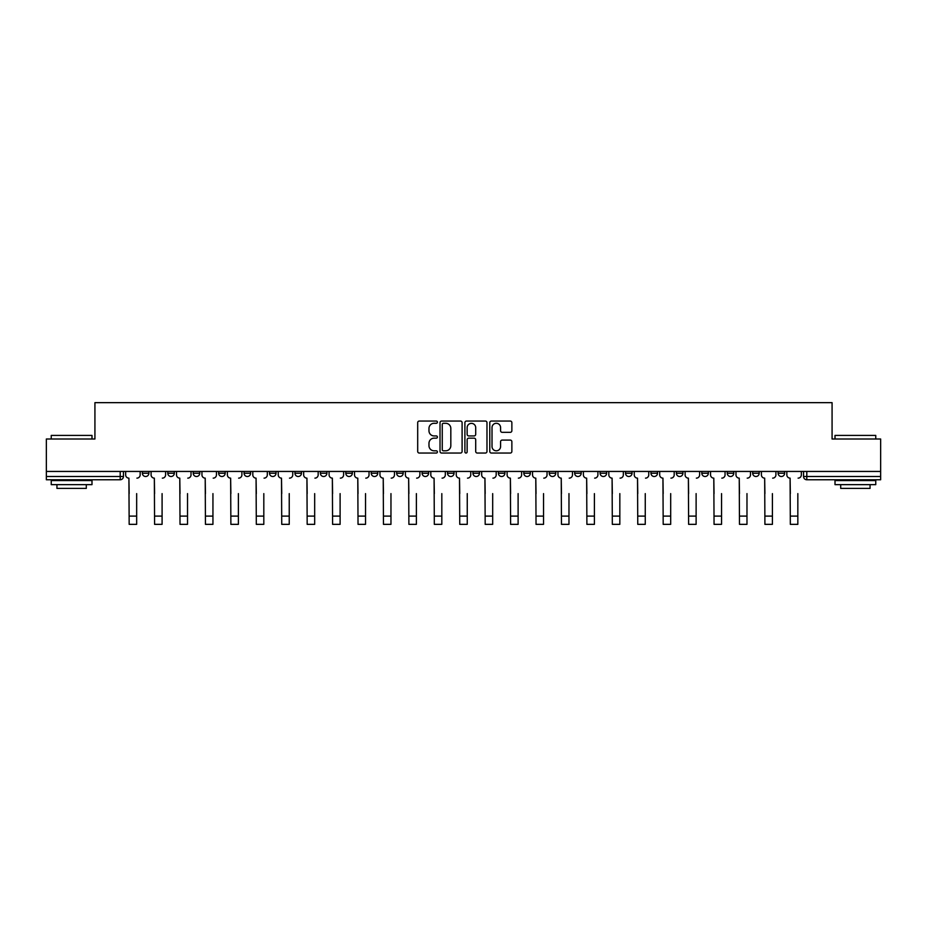 <?xml version="1.0" encoding="UTF-8"?>
<svg xmlns="http://www.w3.org/2000/svg" width="927" height="927" viewBox="0 0 927 927"><rect width="100%" height="100%" fill="white"/><g stroke="black" fill="none" stroke-linecap="round" stroke-linejoin="round"><path stroke-width="1.39" d="M437.417 422.167A1.124 1.124 0 0 0 436.304 421.055L419.294 421.055A1.599 1.599 0 0 0 417.695 422.654L417.695 451.449A1.599 1.599 0 0 0 419.294 453.048L436.304 453.048A1.124 1.124 0 0 0 437.417 451.936A1.124 1.124 0 0 0 436.304 450.812L434.103 450.812A5.122 5.122 0 0 1 428.981 445.69L428.981 443.291A5.122 5.122 0 0 1 434.103 438.17L436.304 438.17A1.124 1.124 0 0 0 437.417 437.046A1.124 1.124 0 0 0 436.304 435.933L434.103 435.933A5.122 5.122 0 0 1 428.981 430.812L428.981 428.413A5.122 5.122 0 0 1 434.103 423.291L436.304 423.291A1.124 1.124 0 0 0 437.417 422.167M778.112 473.245L778.112 471.449L778.112 473.245A3.256 3.256 0 0 0 781.38 476.501A3.256 3.256 0 0 1 778.112 473.245L784.636 473.245A3.256 3.256 0 0 1 781.38 476.501A3.256 3.256 0 0 0 784.636 473.245L784.636 471.449M752.689 471.449L752.689 473.245L759.201 473.245A3.256 3.256 0 0 1 755.945 476.501A3.256 3.256 0 0 1 752.689 473.245L752.689 471.449M650.963 473.245L650.963 471.449L650.963 473.245A3.256 3.256 0 0 0 654.23 476.501A3.256 3.256 0 0 1 650.963 473.245L657.486 473.245A3.256 3.256 0 0 1 654.23 476.501A3.256 3.256 0 0 0 657.486 473.245L657.486 471.449L657.486 473.245M422.098 471.449L422.098 473.245L428.61 473.245A3.256 3.256 0 0 1 425.354 476.501A3.256 3.256 0 0 1 422.098 473.245L422.098 471.449M345.806 471.449L345.806 473.245L352.33 473.245A3.256 3.256 0 0 1 349.062 476.501A3.256 3.256 0 0 1 345.806 473.245L345.806 471.449M294.948 471.449L294.948 473.245L301.46 473.245A3.256 3.256 0 0 1 298.204 476.501A3.256 3.256 0 0 1 294.948 473.245L294.948 471.449M269.514 471.449L269.514 473.245L276.037 473.245A3.256 3.256 0 0 1 272.77 476.501A3.256 3.256 0 0 1 269.514 473.245L269.514 471.449M218.656 471.449L218.656 473.245L225.18 473.245A3.256 3.256 0 0 1 221.912 476.501A3.256 3.256 0 0 1 218.656 473.245L218.656 471.449M510.267 432.33A1.599 1.599 0 0 0 511.866 430.731L511.866 422.654A1.599 1.599 0 0 0 510.267 421.055L491.38 421.055A1.599 1.599 0 0 0 489.78 422.654L489.78 451.449A1.599 1.599 0 0 0 491.38 453.048L510.267 453.048A1.599 1.599 0 0 0 511.866 451.449L511.866 441.692A1.599 1.599 0 0 0 510.267 440.093L502.179 440.093A1.599 1.599 0 0 0 500.58 441.692L500.58 446.536A4.276 4.276 0 0 1 496.304 450.812A4.276 4.276 0 0 1 492.017 446.536L492.017 427.567A4.276 4.276 0 0 1 496.304 423.291A4.276 4.276 0 0 1 500.58 427.567L500.58 430.731A1.599 1.599 0 0 0 502.179 432.33L510.267 432.33M46.35 471.449L46.35 439.004L94.925 439.004L94.925 402.654L832.075 402.654L832.075 439.004L880.65 439.004L880.65 471.449L46.35 471.449L46.35 476.501L123.453 476.501L123.453 471.449L123.453 476.501A3.256 3.256 0 0 1 120.197 479.757L46.35 479.757L46.35 476.501M462.098 422.654A1.599 1.599 0 0 0 460.499 421.055L441.623 421.055A1.599 1.599 0 0 0 440.024 422.654L440.024 451.449A1.599 1.599 0 0 0 441.623 453.048L460.499 453.048A1.599 1.599 0 0 0 462.098 451.449L462.098 422.654M466.501 421.055L485.377 421.055A1.599 1.599 0 0 1 486.976 422.654L486.976 451.449A1.599 1.599 0 0 1 485.377 453.048L477.301 453.048A1.599 1.599 0 0 1 475.702 451.449L475.702 439.769A1.599 1.599 0 0 0 474.103 438.17L468.738 438.17A1.599 1.599 0 0 0 467.138 439.769L467.138 451.936A1.124 1.124 0 0 1 466.014 453.048A1.124 1.124 0 0 1 464.902 451.936L464.902 422.654A1.599 1.599 0 0 1 466.501 421.055M803.547 471.449L803.547 476.501L880.65 476.501L880.65 479.757L806.803 479.757A3.256 3.256 0 0 1 803.547 476.501L803.547 471.449M880.65 471.449L880.65 476.501M759.201 471.449L759.201 473.245L759.201 471.449M727.255 471.449L727.255 473.245L733.778 473.245L733.778 471.449L733.778 473.245A3.256 3.256 0 0 1 730.511 476.501A3.256 3.256 0 0 1 727.255 473.245A3.256 3.256 0 0 0 730.511 476.501M708.344 471.449L708.344 473.245A3.256 3.256 0 0 1 705.088 476.501A3.256 3.256 0 0 1 701.82 473.245L708.344 473.245M701.82 471.449L701.82 473.245M676.397 471.449L676.397 473.245L682.921 473.245L682.921 471.449L682.921 473.245A3.256 3.256 0 0 1 679.653 476.501A3.256 3.256 0 0 1 676.397 473.245A3.256 3.256 0 0 0 679.653 476.501M625.54 471.449L625.54 473.245L632.052 473.245L632.052 471.449L632.052 473.245A3.256 3.256 0 0 1 628.796 476.501A3.256 3.256 0 0 1 625.54 473.245A3.256 3.256 0 0 0 628.796 476.501M606.629 473.245L606.629 471.449L606.629 473.245A3.256 3.256 0 0 1 603.361 476.501A3.256 3.256 0 0 1 600.105 473.245L606.629 473.245A3.256 3.256 0 0 1 603.361 476.501M600.105 471.449L600.105 473.245M581.194 471.449L581.194 473.245A3.256 3.256 0 0 1 577.938 476.501A3.256 3.256 0 0 1 574.67 473.245L581.194 473.245A3.256 3.256 0 0 1 577.938 476.501M574.67 471.449L574.67 473.245M555.76 471.449L555.76 473.245A3.256 3.256 0 0 1 552.504 476.501A3.256 3.256 0 0 1 549.247 473.245L555.76 473.245M549.247 471.449L549.247 473.245M530.337 471.449L530.337 473.245A3.256 3.256 0 0 1 527.081 476.501A3.256 3.256 0 0 1 523.813 473.245L530.337 473.245M523.813 471.449L523.813 473.245M504.902 471.449L504.902 473.245A3.256 3.256 0 0 1 501.646 476.501A3.256 3.256 0 0 1 498.39 473.245L504.902 473.245M498.39 471.449L498.39 473.245M479.479 471.449L479.479 473.245A3.256 3.256 0 0 1 476.211 476.501A3.256 3.256 0 0 1 472.955 473.245A3.256 3.256 0 0 0 476.211 476.501M472.955 471.449L472.955 473.245L479.479 473.245M454.045 471.449L454.045 473.245A3.256 3.256 0 0 1 450.789 476.501A3.256 3.256 0 0 1 447.521 473.245A3.256 3.256 0 0 0 450.789 476.501M447.521 471.449L447.521 473.245L454.045 473.245M428.61 471.449L428.61 473.245A3.256 3.256 0 0 1 425.354 476.501M403.187 471.449L403.187 473.245A3.256 3.256 0 0 1 399.919 476.501A3.256 3.256 0 0 1 396.663 473.245L403.187 473.245M396.663 471.449L396.663 473.245M377.752 471.449L377.752 473.245A3.256 3.256 0 0 1 374.496 476.501A3.256 3.256 0 0 1 371.24 473.245L377.752 473.245L377.752 471.449M371.24 471.449L371.24 473.245M352.33 471.449L352.33 473.245M326.895 471.449L326.895 473.245A3.256 3.256 0 0 1 323.639 476.501A3.256 3.256 0 0 1 320.371 473.245L326.895 473.245L326.895 471.449M320.371 471.449L320.371 473.245M301.46 471.449L301.46 473.245L301.46 471.449M276.037 473.245L276.037 471.449L276.037 473.245A3.256 3.256 0 0 1 272.77 476.501M250.603 471.449L250.603 473.245A3.256 3.256 0 0 1 247.347 476.501A3.256 3.256 0 0 1 244.079 473.245A3.256 3.256 0 0 0 247.347 476.501A3.256 3.256 0 0 0 250.603 473.245L250.603 471.449M244.079 471.449L244.079 473.245L250.603 473.245M225.18 471.449L225.18 473.245M199.745 471.449L199.745 473.245A3.256 3.256 0 0 1 196.489 476.501A3.256 3.256 0 0 1 193.222 473.245A3.256 3.256 0 0 0 196.489 476.501A3.256 3.256 0 0 0 199.745 473.245L193.222 473.245L193.222 471.449M167.799 471.449L167.799 473.245L174.311 473.245L174.311 471.449L174.311 473.245A3.256 3.256 0 0 1 171.055 476.501A3.256 3.256 0 0 1 167.799 473.245A3.256 3.256 0 0 0 171.055 476.501M142.364 471.449L142.364 473.245L148.888 473.245L148.888 471.449L148.888 473.245A3.256 3.256 0 0 1 145.62 476.501A3.256 3.256 0 0 1 142.364 473.245A3.256 3.256 0 0 0 145.62 476.501M120.197 471.449L120.197 479.757A3.256 3.256 0 0 0 123.453 476.501M443.384 423.291A1.124 1.124 0 0 0 442.26 424.415L442.26 449.688A1.124 1.124 0 0 0 443.384 450.812L445.702 450.812A5.122 5.122 0 0 0 450.823 445.69L450.823 428.413A5.122 5.122 0 0 0 445.702 423.291L443.384 423.291M475.702 427.648A4.276 4.276 0 0 0 471.426 423.372A4.276 4.276 0 0 0 467.138 427.648L467.138 434.334A1.599 1.599 0 0 0 468.738 435.933L474.103 435.933A1.599 1.599 0 0 0 475.702 434.334L475.702 427.648M125.655 474.867L125.655 471.449L125.655 474.867A3.256 3.256 0 0 0 128.911 478.135L129.166 493.616M128.911 478.135L129.166 524.346L136.663 524.346L136.663 493.616M140.162 474.867L140.162 471.449L140.162 474.867A3.256 3.256 0 0 1 136.906 478.135M136.663 524.346L129.166 524.346M151.089 474.867L151.089 471.449L151.089 474.867A3.256 3.256 0 0 0 154.345 478.135L154.589 493.616M154.345 478.135L154.589 524.346L162.086 524.346L162.086 493.616M165.597 474.867L165.597 471.449L165.597 474.867A3.256 3.256 0 0 1 162.329 478.135M176.512 474.867L176.512 471.449L176.512 474.867A3.256 3.256 0 0 0 179.78 478.135L180.023 493.616M179.78 478.135L180.023 524.346L187.521 524.346L187.521 493.616M191.02 474.867L191.02 471.449L191.02 474.867A3.256 3.256 0 0 1 187.764 478.135M162.086 524.346L154.589 524.346M187.521 524.346L180.023 524.346M51.24 435.423L91.993 435.423L51.24 435.423L51.24 439.004M91.993 484.647L51.24 484.647L51.24 480.58L91.993 480.58L91.993 484.647M86.292 484.647L86.292 488.402L56.941 488.402L56.941 484.647M835.007 435.423L875.76 435.423L835.007 435.423L835.007 439.004M875.76 484.647L835.007 484.647L835.007 480.58L875.76 480.58L875.76 484.647M870.059 484.647L870.059 488.402L840.708 488.402L840.708 484.647M201.947 474.867L201.947 471.449L201.947 474.867A3.256 3.256 0 0 0 205.203 478.135L205.446 493.616M205.203 478.135L205.446 524.346L212.943 524.346L212.943 493.616M216.454 474.867L216.454 471.449L216.454 474.867A3.256 3.256 0 0 1 213.198 478.135M227.382 474.867L227.382 471.449L227.382 474.867A3.256 3.256 0 0 0 230.638 478.135L230.881 493.616M230.638 478.135L230.881 524.346L238.378 524.346L238.378 493.616M241.889 474.867L241.889 471.449L241.889 474.867A3.256 3.256 0 0 1 238.621 478.135M252.804 474.867L252.804 471.449L252.804 474.867A3.256 3.256 0 0 0 256.061 478.135L256.315 493.616M256.061 478.135L256.315 524.346L263.813 524.346L263.813 493.616M267.312 474.867L267.312 471.449L267.312 474.867A3.256 3.256 0 0 1 264.056 478.135M212.943 524.346L205.446 524.346M238.378 524.346L230.881 524.346M263.813 524.346L256.315 524.346M278.239 474.867L278.239 471.449L278.239 474.867A3.256 3.256 0 0 0 281.495 478.135L281.738 493.616M281.495 478.135L281.738 524.346L289.236 524.346L289.236 493.616M292.747 474.867L292.747 471.449L292.747 474.867A3.256 3.256 0 0 1 289.479 478.135M289.236 524.346L281.738 524.346M303.662 474.867L303.662 471.449L303.662 474.867A3.256 3.256 0 0 0 306.93 478.135L307.173 493.616M306.93 478.135L307.173 524.346L314.67 524.346L314.67 493.616M318.17 474.867L318.17 471.449L318.17 474.867A3.256 3.256 0 0 1 314.913 478.135M314.67 524.346L307.173 524.346M329.097 474.867L329.097 471.449L329.097 474.867A3.256 3.256 0 0 0 332.353 478.135L332.596 493.616M332.353 478.135L332.596 524.346L340.105 524.346L340.105 493.616M343.604 474.867L343.604 471.449L343.604 474.867A3.256 3.256 0 0 1 340.348 478.135M340.105 524.346L332.596 524.346M354.531 474.867L354.531 471.449L354.531 474.867A3.256 3.256 0 0 0 357.787 478.135L358.031 493.616M357.787 478.135L358.031 524.346L365.528 524.346L365.528 493.616M369.039 474.867L369.039 471.449L369.039 474.867A3.256 3.256 0 0 1 365.771 478.135M365.528 524.346L358.031 524.346M379.954 474.867L379.954 471.449L379.954 474.867A3.256 3.256 0 0 0 383.222 478.135L383.465 493.616M383.222 478.135L383.465 524.346L390.962 524.346L390.962 493.616M394.462 474.867L394.462 471.449L394.462 474.867A3.256 3.256 0 0 1 391.206 478.135M405.389 474.867L405.389 471.449L405.389 474.867A3.256 3.256 0 0 0 408.645 478.135L408.888 493.616M408.645 478.135L408.888 524.346L416.385 524.346L416.385 493.616M419.896 474.867L419.896 471.449L419.896 474.867A3.256 3.256 0 0 1 416.629 478.135M430.812 474.867L430.812 471.449L430.812 474.867A3.256 3.256 0 0 0 434.079 478.135L434.323 493.616M434.079 478.135L434.323 524.346L441.82 524.346L441.82 493.616M445.319 474.867L445.319 471.449L445.319 474.867A3.256 3.256 0 0 1 442.063 478.135M456.246 474.867L456.246 471.449L456.246 474.867A3.256 3.256 0 0 0 459.502 478.135L459.746 493.616M459.502 478.135L459.746 524.346L467.254 524.346L467.254 493.616M470.754 474.867L470.754 471.449L470.754 474.867A3.256 3.256 0 0 1 467.498 478.135M481.681 474.867L481.681 471.449L481.681 474.867A3.256 3.256 0 0 0 484.937 478.135L485.18 493.616M484.937 478.135L485.18 524.346L492.677 524.346L492.677 493.616M496.188 474.867L496.188 471.449L496.188 474.867A3.256 3.256 0 0 1 492.921 478.135M507.104 474.867L507.104 471.449L507.104 474.867A3.256 3.256 0 0 0 510.371 478.135L510.615 493.616M510.371 478.135L510.615 524.346L518.112 524.346L518.112 493.616M521.611 474.867L521.611 471.449L521.611 474.867A3.256 3.256 0 0 1 518.355 478.135M390.962 524.346L383.465 524.346M416.385 524.346L408.888 524.346M441.82 524.346L434.323 524.346M467.254 524.346L459.746 524.346M492.677 524.346L485.18 524.346M518.112 524.346L510.615 524.346M532.538 474.867L532.538 471.449L532.538 474.867A3.256 3.256 0 0 0 535.794 478.135L536.038 493.616M535.794 478.135L536.038 524.346L543.535 524.346L543.535 493.616M547.046 474.867L547.046 471.449L547.046 474.867A3.256 3.256 0 0 1 543.778 478.135M543.535 524.346L536.038 524.346M557.961 474.867L557.961 471.449L557.961 474.867A3.256 3.256 0 0 0 561.229 478.135L561.472 493.616M561.229 478.135L561.472 524.346L568.969 524.346L568.969 493.616M572.469 474.867L572.469 471.449L572.469 474.867A3.256 3.256 0 0 1 569.213 478.135M568.969 524.346L561.472 524.346M583.396 474.867L583.396 471.449L583.396 474.867A3.256 3.256 0 0 0 586.652 478.135L586.895 493.616M586.652 478.135L586.895 524.346L594.404 524.346L594.404 493.616M597.903 474.867L597.903 471.449L597.903 474.867A3.256 3.256 0 0 1 594.647 478.135M594.404 524.346L586.895 524.346M608.83 474.867L608.83 471.449L608.83 474.867A3.256 3.256 0 0 0 612.087 478.135L612.33 493.616M612.087 478.135L612.33 524.346L619.827 524.346L619.827 493.616M623.338 474.867L623.338 471.449L623.338 474.867A3.256 3.256 0 0 1 620.07 478.135M619.827 524.346L612.33 524.346M634.253 474.867L634.253 471.449L634.253 474.867A3.256 3.256 0 0 0 637.521 478.135L637.764 493.616M637.521 478.135L637.764 524.346L645.262 524.346L645.262 493.616M648.761 474.867L648.761 471.449L648.761 474.867A3.256 3.256 0 0 1 645.505 478.135M645.262 524.346L637.764 524.346M659.688 474.867L659.688 471.449L659.688 474.867A3.256 3.256 0 0 0 662.944 478.135L663.187 493.616M662.944 478.135L663.187 524.346L670.684 524.346L670.684 493.616M674.196 474.867L674.196 471.449L674.196 474.867A3.256 3.256 0 0 1 670.939 478.135M670.684 524.346L663.187 524.346M685.111 474.867L685.111 471.449L685.111 474.867A3.256 3.256 0 0 0 688.379 478.135L688.622 493.616M688.379 478.135L688.622 524.346L696.119 524.346L696.119 493.616M699.618 474.867L699.618 471.449L699.618 474.867A3.256 3.256 0 0 1 696.362 478.135M696.119 524.346L688.622 524.346M710.546 474.867L710.546 471.449L710.546 474.867A3.256 3.256 0 0 0 713.802 478.135L714.057 493.616M713.802 478.135L714.057 524.346L721.554 524.346L721.554 493.616M725.053 474.867L725.053 471.449L725.053 474.867A3.256 3.256 0 0 1 721.797 478.135M721.554 524.346L714.057 524.346M735.98 474.867L735.98 471.449L735.98 474.867A3.256 3.256 0 0 0 739.236 478.135L739.479 493.616M739.236 478.135L739.479 524.346L746.977 524.346L746.977 493.616M750.488 474.867L750.488 471.449L750.488 474.867A3.256 3.256 0 0 1 747.22 478.135M746.977 524.346L739.479 524.346M761.403 474.867L761.403 471.449L761.403 474.867A3.256 3.256 0 0 0 764.671 478.135L764.914 493.616M764.671 478.135L764.914 524.346L772.411 524.346L772.411 493.616M775.911 474.867L775.911 471.449L775.911 474.867A3.256 3.256 0 0 1 772.654 478.135M772.411 524.346L764.914 524.346M786.838 474.867L786.838 471.449L786.838 474.867A3.256 3.256 0 0 0 790.094 478.135L790.337 493.616M790.094 478.135L790.337 524.346L797.834 524.346L797.834 493.616M801.345 474.867L801.345 471.449L801.345 474.867A3.256 3.256 0 0 1 798.089 478.135M797.834 524.346L790.337 524.346M806.803 471.449L806.803 479.757M136.663 516.107L129.166 516.107M162.086 516.107L154.589 516.107M187.521 516.107L180.023 516.107M212.943 516.107L205.446 516.107M238.378 516.107L230.881 516.107M263.813 516.107L256.315 516.107M289.236 516.107L281.738 516.107M314.67 516.107L307.173 516.107M340.105 516.107L332.596 516.107M365.528 516.107L358.031 516.107M390.962 516.107L383.465 516.107M416.385 516.107L408.888 516.107M441.82 516.107L434.323 516.107M467.254 516.107L459.746 516.107M492.677 516.107L485.18 516.107M518.112 516.107L510.615 516.107M543.535 516.107L536.038 516.107M568.969 516.107L561.472 516.107M594.404 516.107L586.895 516.107M619.827 516.107L612.33 516.107M645.262 516.107L637.764 516.107M670.684 516.107L663.187 516.107M696.119 516.107L688.622 516.107M721.554 516.107L714.057 516.107M746.977 516.107L739.479 516.107M772.411 516.107L764.914 516.107M797.834 516.107L790.337 516.107M91.993 439.004L91.993 435.423M82.7 480.58L82.7 479.757M60.533 480.58L60.533 479.757M875.76 439.004L875.76 435.423M866.467 480.58L866.467 479.757M844.3 480.58L844.3 479.757"/></g></svg>
